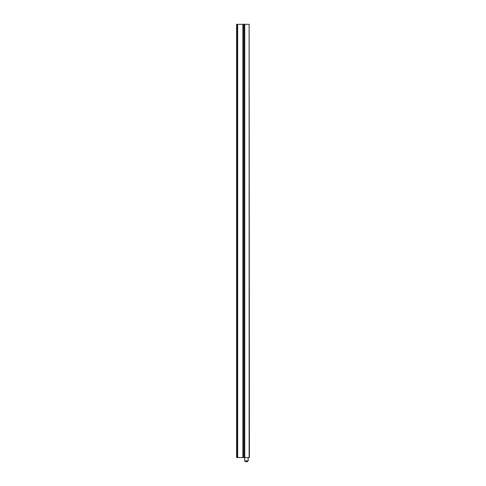 <?xml version="1.0" encoding="UTF-8"?>
<svg xmlns="http://www.w3.org/2000/svg" width="486" height="486" viewBox="0 0 486 486"><rect width="100%" height="100%" fill="white"/><g stroke="black" fill="none" stroke-linecap="round" stroke-linejoin="round"><path stroke-width="0.73" d="M249.13 457.545L249.13 24.3L249.403 457.545L242.872 457.545L242.872 24.3L236.597 24.3L236.597 457.545L237.053 457.545L237.053 24.3M249.13 24.3L242.872 24.3M242.872 457.545L237.053 457.545M237.648 24.3L237.648 457.545M247.313 461.7L245.515 461.7M244.756 457.545L244.756 24.3M243.984 457.545L243.984 24.3M243.128 457.545L243.128 24.3M237.52 457.545L237.52 24.3M237.314 457.545L237.314 24.3M244.677 457.545L244.677 460.922L248.158 460.922L247.374 461.7M248.158 457.545L248.158 460.922M244.677 460.922L245.454 461.7"/></g></svg>
